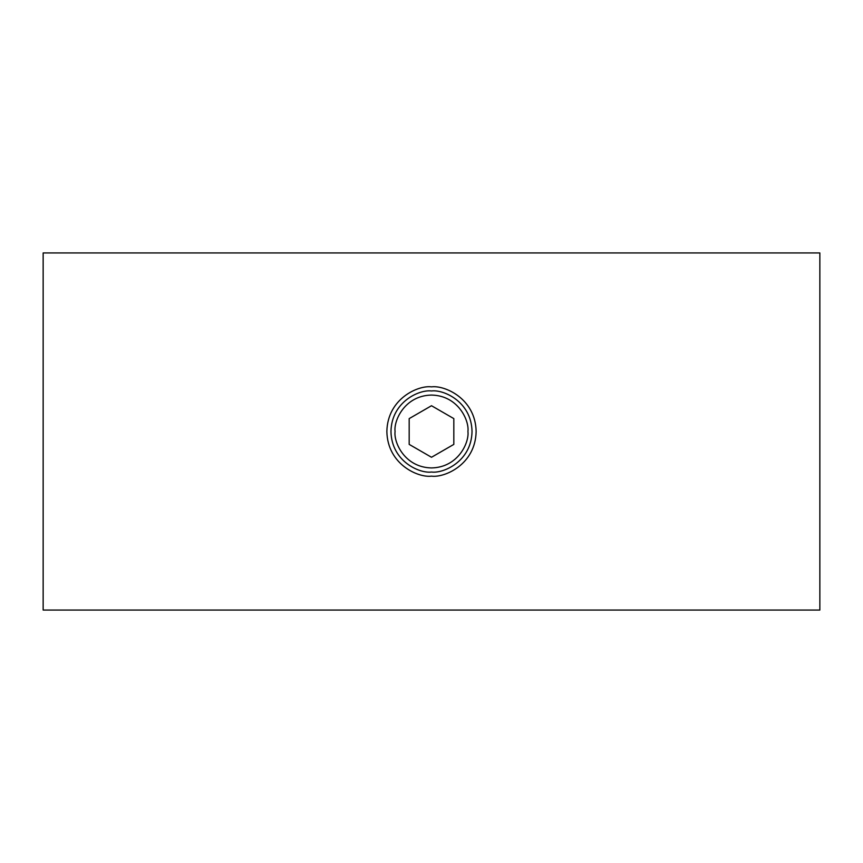 <?xml version="1.0" encoding="UTF-8"?>
<svg xmlns="http://www.w3.org/2000/svg" width="863" height="863" viewBox="0 0 863 863"><rect width="100%" height="100%" fill="white"/><g stroke="black" fill="none" stroke-linecap="round" stroke-linejoin="round"><path stroke-width="1.29" d="M819.85 252.945L43.15 252.945L43.15 610.055L819.85 610.055L819.85 252.945M431.5 386.861C418.447 385.071 387.476 398.458 386.861 431.5C387.476 464.542 418.447 477.929 431.5 476.139C444.553 477.929 475.524 464.542 476.139 431.5C475.524 398.458 444.553 385.071 431.5 386.861M431.5 472.029C419.645 473.658 391.522 461.5 390.971 431.5C391.522 401.5 419.645 389.342 431.5 390.971C443.355 389.342 471.478 401.5 472.029 431.5C471.478 461.5 443.355 473.658 431.5 472.029M467.929 431.5C469.386 442.158 458.458 467.422 431.5 467.929C404.542 467.422 393.614 442.158 395.071 431.5C393.614 420.842 404.542 395.578 431.5 395.071C458.458 395.578 469.386 420.842 467.929 431.5M453.819 444.391L453.819 418.609L431.5 405.729L409.181 418.609L409.181 444.391L431.5 457.271L453.819 444.391"/></g></svg>
